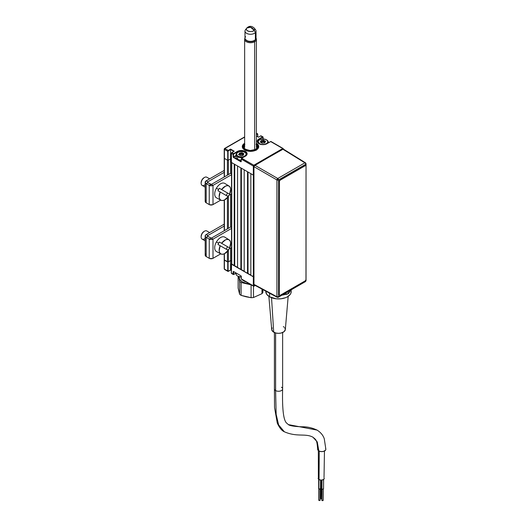 <?xml version="1.0" encoding="UTF-8"?>
<svg xmlns="http://www.w3.org/2000/svg" width="527" height="527" viewBox="0 0 527 527"><rect width="100%" height="100%" fill="white"/><g stroke="black" fill="none" stroke-linecap="round" stroke-linejoin="round"><path stroke-width="0.79" d="M233.645 271.583L240.958 275.805L233.349 271.438L233.145 274.172L233.481 274.172L233.645 271.583M241.287 278.684L240.958 275.805M241.788 279.158A0.705 0.408 -60 0 1 241.287 278.875L241.221 276.28M236.083 273.052L233.645 274.462A0.705 0.408 -60 0 1 233.145 274.172L231.399 273.164A0.705 0.408 120 0 0 231.551 273.487L233.29 274.495M233.81 274.363L233.481 271.675L233.145 271.675L233.145 274.172L231.399 273.164L231.524 263.882L253.335 276.807L253.335 285.832L241.287 278.875L241.267 276.214M230.569 269.995L231.333 270.437L230.569 269.995L230.569 260.595L228.079 262.031L230.569 260.595L230.569 270.074L228.105 271.188L228.079 262.031L227.743 262.031L227.743 271.056L228.079 271.056L228.079 262.031L224.212 259.824L224.212 268.849A0.705 0.408 0 0 0 224.423 269.132L224.423 260.114L227.743 262.031L227.743 271.056L228.244 271.339L230.569 269.995L228.244 271.339A0.705 0.408 -60 0 1 227.743 271.056L224.423 269.132L224.423 260.114A0.705 0.408 180 0 1 224.212 259.824L224.271 259.673M228.408 271.247L224.423 269.132A0.705 0.408 120 0 0 224.568 269.455L227.888 271.379M231.524 261.148L230.569 260.595L230.569 248.171L230.569 260.595L231.524 261.148L230.569 260.595L228.408 261.84L228.408 249.416L228.408 261.84A0.705 0.408 0 0 1 227.414 261.84L224.423 260.114L224.423 253.757L224.423 260.114A0.705 0.408 0 0 1 224.212 259.824L224.212 253.849M231.399 272.973L231.399 264.146L253.335 276.807L253.335 285.832L241.287 278.875A0.705 0.408 120 0 0 241.438 279.198L241.221 278.776M253.836 286.115A0.705 0.408 -60 0 1 253.335 285.832L254.337 285.832L253.335 285.832A0.705 0.408 0 0 0 254.337 285.832L254.337 284.995L254.337 285.832A0.705 0.408 60 0 1 253.836 286.115L254.337 285.832M253.955 276.925A0.705 0.408 180 0 1 253.335 276.807A0.705 0.408 0 0 0 253.955 276.925M254.106 276.899L250.845 275.371L250.845 173.666L253.335 175.102A0.705 0.408 0 0 0 253.955 175.214A0.705 0.408 180 0 1 253.335 175.102L231.399 162.435L231.399 153.416L233.145 154.424L233.145 156.921L233.481 156.921L233.481 154.424L233.145 154.424L233.349 157.395L240.958 161.815L241.122 161.525L233.481 157.494L240.958 161.815L241.287 158.937L253.335 166.084L253.335 276.807L253.335 166.084L254.337 166.084L253.836 165.221A0.705 0.408 60 0 1 254.264 165.748M258.909 143.68A5.757 3.327 0 0 0 267.051 143.68L262.98 144.655L258.909 143.68L257.657 142.6L257.222 141.328L257.657 140.057L258.909 138.976A5.757 3.327 0 0 0 258.909 143.68L258.909 143.68A5.52 3.188 180 0 1 257.453 141.519A5.52 3.188 180 0 1 259.073 139.266L259.073 140.077L259.073 139.266L262.854 137.112L263.059 138.97L263.131 137.251L262.565 136.868L258.909 138.976L262.729 137.152L259.073 139.266A5.52 3.188 180 0 0 257.453 141.519L259.02 143.667C261.662 144.912 264.297 144.912 266.932 143.667L270.542 141.664M256.392 143.285A8.228 4.75 180 0 1 258.737 146.605A8.228 4.75 180 0 1 253.658 150.992A8.228 4.75 180 0 1 244.699 149.964A8.228 4.75 180 0 1 242.288 146.605A8.228 4.75 180 0 1 244.64 143.285M236.083 155.801L233.645 157.211L241.221 161.466L240.958 161.815L241.287 159.128L253.335 166.084A0.705 0.408 -60 0 1 253.836 165.221L253.335 166.084A0.705 0.408 180 0 0 254.047 166.183M243.395 154.246L241.373 154.009M240.338 154.068L238.435 154.523M238.823 154.391A5.29 3.05 0 0 1 239.456 154.22L239.35 154.246M241.287 161.427L241.221 159.029M283.256 148.812A0.705 0.408 180 0 1 283.454 149.161L283.104 148.489A0.705 0.408 -60 0 1 283.256 148.812L282.755 148.522A0.705 0.408 -60 0 1 283.104 148.489L271.056 141.532A0.705 0.408 120 0 0 270.707 141.565L282.755 148.522L283.256 149.385L282.755 148.522L253.836 165.221L241.788 158.265A0.705 0.408 120 0 0 241.287 159.128L241.669 158.252L245.279 156.249M263.059 137.152L263.059 137.152A0.705 0.408 120 0 0 262.565 136.868A0.705 0.408 -60 0 1 263.059 137.152M261.392 141.19L260.99 141.42L261.392 141.19M283.164 149.009A0.705 0.408 -120 0 0 282.755 148.522L270.707 141.565L266.886 143.739M258.493 137.204L260.819 135.861L258.493 137.204L256.392 135.992L258.493 137.204L260.819 135.861A0.705 0.408 -60 0 1 261.168 135.821A0.705 0.408 120 0 0 260.819 135.861L262.565 136.868L260.648 135.953M224.423 148.812A0.705 0.408 60 0 1 224.917 148.522A0.705 0.408 120 0 0 224.423 149.385L227.743 151.308A0.705 0.408 -60 0 1 228.244 150.445L224.917 148.522L224.423 149.385A0.705 0.408 180 0 1 224.423 148.812L224.423 149.385L224.917 148.522L244.64 137.139L224.917 148.522L228.244 150.445L230.569 149.101L234.225 151.209L231.9 152.553A0.705 0.408 120 0 0 231.399 153.416L233.145 154.424A0.705 0.408 -60 0 1 233.645 153.561L231.9 152.553L233.645 153.561A0.705 0.408 120 0 0 233.145 154.424L233.645 153.561L233.81 153.851L237.302 151.453L233.645 153.561L237.302 151.453L237.466 152.547L237.466 151.736A5.52 3.188 180 0 1 243.487 151.045A5.52 3.188 180 0 1 246.893 153.996L245.444 156.15A5.757 3.327 0 0 0 245.444 151.453A5.757 3.327 0 0 0 237.302 151.453L241.373 150.478L243.579 150.729L246.162 151.954L247.13 153.798L246.695 155.076L241.788 158.265L253.836 165.221L282.755 148.522M231.399 162.244L231.333 153.324L231.735 152.652L231.399 153.416A0.705 0.408 -60 0 1 231.9 152.553L234.225 151.209L230.569 149.101L228.244 150.445A0.705 0.408 120 0 0 227.743 151.308L227.743 160.327L224.423 158.41A0.705 0.408 180 0 1 224.212 158.12A0.705 0.408 0 0 0 224.423 158.41L224.423 149.385L227.743 151.308L230.569 149.484L233.823 151.361L230.569 149.293L230.569 158.884L230.569 149.484L228.244 150.445L227.743 151.308L227.743 160.327L228.079 160.327L228.079 151.308L228.079 160.327L230.569 158.884L230.569 173.324L230.569 158.884L231.333 159.325L230.569 158.884L228.408 160.136L228.408 174.575L228.408 160.136M257.163 133.746A0.705 0.408 -60 0 1 257.657 134.036A0.705 0.408 120 0 0 257.163 133.746L256.392 134.194L257.328 134.036L256.392 133.305L257.163 133.746M257.657 134.227L256.392 134.576L257.729 134.135L257.657 136.645M236.083 155.412L233.481 156.921L233.507 154.266L237.466 151.736A5.52 3.188 180 0 1 243.138 150.972A5.52 3.188 180 0 1 246.847 153.568A5.52 3.188 180 0 1 245.707 155.972M256.333 143.245L258.579 145.676L258.111 148.423L255.081 150.557L250.516 151.354L245.944 150.557L242.914 148.423L242.446 145.676L244.699 143.245M231.333 162.342L231.333 153.324L231.781 152.54L233.896 151.401M233.896 157.066L233.896 156.677L233.896 157.066M227.414 160.136L227.414 175.148L227.414 160.136L224.423 158.41L224.423 176.874L224.423 149.385M255.99 150.36L255.49 149.859A7.523 4.341 180 0 1 245.325 149.747A7.523 4.341 180 0 1 244.64 143.897L243.586 144.912L242.993 146.539L243.5 148.173L245.029 149.576L247.367 150.551L250.16 150.946L254.317 150.353L255.49 149.859L254.989 149.576A6.818 3.933 180 0 1 245.694 149.385A6.818 3.933 180 0 1 244.64 144.609M244.64 143.489A8.228 4.75 0 0 0 242.288 146.71M256.392 144.609A6.818 3.933 180 0 1 255.654 149.187L256.959 147.889L257.321 146.401L256.03 144.293M256.392 143.897L258.026 146.401L256.998 148.805L256.155 149.477L255.654 149.187L256.656 149.978L256.155 149.477A7.523 4.341 180 0 0 256.392 143.897M244.864 144.405L243.698 146.539L244.153 148.015L245.529 149.293L250.16 150.538L254.989 149.576M258.737 146.71A8.228 4.75 0 0 0 256.392 143.489M237.809 276.148A4.815 2.78 0 0 0 237.967 276.247L241.373 277.057M236.083 272.986L236.083 273.895A5.29 3.05 0 0 0 241.221 276.945A5.29 3.05 180 0 1 237.631 276.049A5.29 3.05 180 0 1 236.267 273.098M237.631 276.049L237.967 276.247A4.815 2.78 0 0 0 241.221 277.057M259.468 143.897L259.574 143.719A4.815 2.78 180 0 1 259.567 139.787A4.815 2.78 180 0 1 266.385 139.787L266.715 139.978A5.29 3.05 180 0 1 268.263 142.132A5.29 3.05 180 0 1 268.032 143.034A5.29 3.05 0 0 0 266.715 139.978L266.385 139.787A4.815 2.78 180 0 1 266.385 143.719A4.815 2.78 180 0 1 259.574 143.719L259.468 143.897M259.409 139.879A5.29 3.05 0 0 0 259.238 139.978A5.29 3.05 0 0 0 257.716 142.455A5.29 3.05 180 0 1 257.69 142.132A5.29 3.05 180 0 1 259.409 139.879M265.16 141.809A5.29 3.05 0 0 0 264.317 141.638M263.77 141.572A5.29 3.05 0 0 0 263.441 141.552M260.601 142.303L260.944 141.401L260.397 141.947L261.148 141.658L261.168 142.455L261.155 141.025L261.155 142.178L261.392 140.887L262.486 140.887L261.385 140.557L262.486 140.887L262.486 142.04L261.392 142.04L262.611 142.02L262.486 140.887L262.611 142.02L262.611 140.867L263.441 140.571L263.441 141.723L262.611 142.02L263.77 141.77L263.968 140.36L263.322 140.268L264.521 140.907L263.968 140.36L264.317 142.316L263.77 141.77L264.811 142.494M260.687 142.356L262.275 143.265L264.798 142.857L264.778 142.297L264.798 142.903M264.567 142.942L265.601 141.341L263.678 140.235L260.951 140.729L260.351 142.158L261.53 142.586M264.943 142.092L264.798 142.863M265.358 141.677L264.844 142.125M259.574 143.719L258.158 141.75L258.526 140.683L260.298 139.438L264.824 139.181L266.985 140.202L267.703 141.21L267.703 142.29L266.985 143.298L264.824 144.319L262.038 144.477L259.574 143.719M239.574 154.984L239.548 153.502L239.548 154.648L241.834 154.2L241.004 154.49L241.004 153.337L241.715 152.738L240.879 153.028L240.879 154.51L239.785 154.51L239.785 153.357L240.879 153.357L240.879 154.51L241.004 153.337L241.834 153.047L241.834 154.2L242.71 154.793L242.163 154.246L242.163 153.093L242.802 154.846L243.204 154.971L242.802 154.846L242.802 153.693L243.777 154.062M237.631 156.769L237.967 156.19A4.815 2.78 180 0 1 237.967 152.257A4.815 2.78 180 0 1 244.778 152.257L245.114 152.448A5.29 3.05 180 0 1 246.662 154.609A5.29 3.05 180 0 1 246.629 154.925A5.29 3.05 0 0 0 245.114 152.448L244.778 152.257A4.815 2.78 180 0 1 244.778 156.19A4.815 2.78 180 0 1 237.967 156.19L237.631 156.769A5.29 3.05 180 0 1 236.083 154.609A5.29 3.05 180 0 1 237.809 152.356A5.29 3.05 0 0 0 237.631 152.448A5.29 3.05 0 0 0 237.631 156.769L237.631 159.22L237.631 156.769A5.29 3.05 0 0 0 242.927 157.527A5.29 3.05 180 0 1 237.631 156.769M242.163 154.042A5.29 3.05 0 0 0 241.834 154.022M236.083 154.609L236.083 157.066A5.29 3.05 0 0 0 237.631 159.22A5.29 3.05 0 0 0 241.221 160.116M239.548 154.648L239.561 154.984L239.548 154.648M243.342 154.563L243.197 155.379M238.994 154.8L239.541 154.134L239.541 154.978M240.911 155.742L241.741 155.458M237.967 156.19L236.919 155.287L236.649 153.68L237.367 152.678L239.528 151.651L243.217 151.651L245.378 152.678L246.096 153.68L245.826 155.287L243.217 156.796L240.431 156.954L237.967 156.19M243.77 153.653L242.077 152.705L239.601 153.054L238.744 154.628L240.668 155.742L243.145 155.393L243.77 153.653M243.751 154.147L243.204 154.701L243.751 154.147M206.176 183.62L207.842 182.658L207.842 181.795L206.176 180.84L205.181 182.23L206.176 183.62A3.406 1.97 180 0 1 205.181 182.23A3.406 1.97 180 0 1 206.176 180.84L207.842 181.795L224.212 172.342L207.842 181.795L207.842 182.658L206.176 183.62L209.245 185.392L209.245 204.581L206.176 202.809L206.176 183.62L209.245 185.392L209.245 204.581A2.655 1.535 0 0 0 213 204.581L213 185.392A2.655 1.535 180 0 1 209.245 185.392L211.123 185.84L213 185.392L231.524 174.694L213 185.392L211.334 184.43L230.609 173.304L211.334 184.43L213 185.392L213 204.581L212.598 204.772L209.647 204.772L206.176 202.809L206.176 183.62M205.181 182.23L205.181 201.419A3.406 1.97 0 0 0 206.176 202.809L205.438 202.17L205.247 201.037M231.524 193.883L227.486 196.215L231.524 193.883M220.727 200.115L213 204.581L220.727 200.115M231.524 173.831L230.609 173.304M211.334 184.43L209.245 185.392L210.905 184.43L207.842 182.658L211.334 184.43M205.438 200.668L205.754 200.326M224.212 170.425L206.176 180.84L224.212 170.425M207.842 181.795L207.842 182.658A1.061 0.613 180 0 1 207.526 182.23A1.061 0.613 180 0 1 207.842 181.795M224.212 224.159L206.176 234.568L207.842 235.529L224.212 226.076L207.842 235.529L206.176 234.568L205.247 235.576L205.438 236.715L206.176 237.354L207.842 236.392L207.842 235.529L207.842 236.392L206.176 237.354L209.245 239.12L209.245 258.316A2.655 1.535 0 0 0 213 258.316L213 239.12A2.655 1.535 180 0 1 209.245 239.12L211.123 239.574L213 239.12L231.524 228.428L213 239.12L211.334 238.164L230.609 227.038L211.334 238.164L213 239.12L213 258.316L212.598 258.507L209.647 258.507L206.176 256.544L206.176 237.354L209.245 239.12L210.905 238.164L209.245 239.12L209.245 258.316L206.176 256.544L206.176 237.354A3.406 1.97 180 0 1 205.181 235.964A3.406 1.97 180 0 1 206.176 234.568L224.212 224.159M231.524 247.618L227.486 249.95L231.524 247.618M220.727 253.849L213 258.316L220.727 253.849M231.524 227.565L230.609 227.038M211.334 238.164L207.842 236.392L211.334 238.164M205.181 235.964L205.181 255.154A3.406 1.97 0 0 0 206.176 256.544L205.438 255.905L205.247 254.765M205.438 254.396L205.754 254.06M207.842 236.392A1.061 0.613 180 0 1 207.526 235.964A1.061 0.613 180 0 1 207.842 235.529L207.842 236.392M228.224 196.643L224.41 200.029L222.473 200.55L220.826 200.168L219.673 198.936L219.16 196.999L220.181 191.999L217.98 190.728A8.248 4.763 -60 0 1 218.626 189.47L216.426 188.198A8.327 4.809 120 0 0 216.505 197.856L220.905 200.214A8.162 4.717 -60 0 1 220.181 191.999L228.224 196.643A8.162 4.717 -60 0 1 220.905 200.214M226.873 194.232A8.248 4.763 -60 0 1 226.103 195.418A8.248 4.763 120 0 0 226.873 194.232A8.248 4.763 120 0 0 227.512 192.974A8.248 4.763 -60 0 1 226.873 194.232M229.634 194.2L221.59 189.555L225.411 186.169L227.348 185.649L228.988 186.031L230.141 187.263L230.661 189.2L229.634 194.2L221.59 189.555A8.162 4.717 -60 0 1 229.067 186.071A8.162 4.717 -60 0 1 229.634 194.2L219.39 188.284A8.248 4.763 120 0 0 218.626 189.47A8.248 4.763 -60 0 1 219.39 188.284L229.634 194.2M229.067 186.071L224.825 183.442A8.327 4.809 120 0 0 216.426 188.198L218.626 189.47A8.248 4.763 120 0 0 217.98 190.728M209.627 178.851L206.815 177.224A4.703 2.714 120 0 0 202.118 179.938A4.703 2.714 -60 0 1 204.469 177.461L203.969 177.744A3.999 2.306 120 0 0 201.973 179.859L202.118 179.938A4.703 2.714 120 0 0 202.118 185.366L205.181 187.138M203.969 177.744L201.973 179.859L201.143 182.638A3.999 2.306 120 0 1 201.973 179.859L202.118 179.938A4.703 2.714 -60 0 0 201.143 183.218L201.143 182.638M205.181 184.634A4.703 2.714 -60 0 1 201.143 183.218M228.224 250.371L224.41 253.764L222.473 254.284L220.826 253.902L219.673 252.67L219.16 250.727L220.181 245.734L217.98 244.462A8.248 4.763 -60 0 1 218.626 243.204L216.426 241.933A8.327 4.809 120 0 0 216.505 251.59L220.905 253.942A8.162 4.717 -60 0 1 220.181 245.734L228.224 250.371A8.162 4.717 -60 0 1 220.905 253.942M226.873 247.967A8.248 4.763 -60 0 1 226.103 249.152A8.248 4.763 120 0 0 226.873 247.967A8.248 4.763 120 0 0 227.512 246.708A8.248 4.763 -60 0 1 226.873 247.967M229.634 247.934L221.59 243.29L225.411 239.904L227.348 239.383L228.988 239.759L230.141 240.997L230.661 242.934L229.634 247.934L221.59 243.29A8.162 4.717 -60 0 1 229.067 239.805A8.162 4.717 -60 0 1 229.634 247.934L219.39 242.018A8.248 4.763 120 0 0 218.626 243.204A8.248 4.763 -60 0 1 219.39 242.018L229.634 247.934M229.067 239.805L224.825 237.17A8.327 4.809 120 0 0 216.426 241.933L218.626 243.204A8.248 4.763 120 0 0 217.98 244.462M209.627 232.578L206.815 230.958A4.703 2.714 120 0 0 202.118 233.672A4.703 2.714 -60 0 1 204.469 231.188L203.969 231.478A3.999 2.306 120 0 0 201.973 233.586L202.118 233.672A4.703 2.714 120 0 0 202.118 239.1L205.181 240.865M203.969 231.478L201.973 233.586L201.143 236.373A3.999 2.306 120 0 1 201.973 233.586L202.118 233.672A4.703 2.714 -60 0 0 201.143 236.946L201.143 236.373M205.181 238.369A4.703 2.714 -60 0 1 201.143 236.946M251.096 284.843A12.925 7.464 0 0 0 251.208 284.837A12.925 7.464 180 0 1 251.096 284.843L251.096 297.696L241.109 295.364A12.925 7.464 180 0 1 239.62 294.264L238.132 288.104L238.132 276.332L238.132 288.104L239.62 294.264A12.925 7.464 0 0 0 241.109 295.364L241.109 282.505L251.096 284.843L251.096 297.696L246.089 296.787L241.109 295.364L241.109 282.505A12.925 7.464 180 0 1 239.62 281.405A12.925 7.464 0 0 0 241.109 282.505L251.096 284.843M239.245 279.672L239.62 281.405L239.62 294.264L239.62 281.405L239.245 279.672M238.691 277.314L238.876 278.065L238.691 277.314M249.357 283.77A11.614 6.706 180 0 1 238.929 276.675L239.825 279.712L242.367 281.879L246.155 283.309L249.357 283.77M241.307 278.197L241.109 277.097A9.4 5.428 0 0 0 241.221 277.92M242.209 279.639A9.4 5.428 0 0 0 246.109 281.892L243.922 280.963L241.86 279.218M262.894 292.38L262.894 289.6L262.894 292.38A12.925 7.464 180 0 1 262.492 293.045A12.925 7.464 0 0 0 262.894 292.38M255.299 285.509L253.487 286.154L253.494 297.505L261.985 293.677L261.985 289.106L261.985 293.677A12.925 7.464 0 0 0 262.492 293.045L262.492 289.382L262.492 293.045A12.925 7.464 180 0 1 261.985 293.677L253.494 297.505A12.925 7.464 180 0 1 251.096 297.696A12.925 7.464 0 0 0 253.494 297.505L253.494 286.161L241.438 279.198M244.989 31.08L244.989 38.181A5.876 3.393 0 0 0 247.361 42.193A5.876 3.393 0 0 0 254.666 41.732A5.876 3.393 180 0 1 248.263 42.47A5.876 3.393 180 0 1 244.64 39.334A5.876 3.393 180 0 1 244.989 38.175A5.52 3.188 0 0 0 249.179 41.277A5.52 3.188 0 0 0 255.391 39.677L255.391 32.575A5.52 3.188 180 0 1 249.179 34.176A5.52 3.188 180 0 1 244.989 31.08A5.52 3.188 180 0 1 245.635 29.584A5.52 3.188 0 0 0 245.47 29.782A5.52 3.188 0 0 0 248.092 33.945A5.52 3.188 0 0 0 255.391 32.575L254.192 30.289A4.163 2.404 180 0 1 248.685 31.324A4.163 2.404 180 0 1 246.708 28.181A4.163 2.404 180 0 1 246.834 28.036L246.834 28.036C244.087 30.704 251.899 33.102 254.192 30.289L250.516 27.246L246.834 28.036A4.868 3.511 42.6 0 1 246.932 27.924A4.868 3.511 42.6 0 1 250.516 27.246A4.868 3.511 42.6 0 1 254.192 30.289A4.163 2.404 0 0 0 254.277 28.135C251.702 25.79 249.251 25.718 246.932 27.924M255.391 36.686A5.52 3.188 180 0 1 255.391 39.677A5.52 3.188 180 0 1 254.416 40.434A5.52 3.188 180 0 1 246.61 40.434A5.52 3.188 180 0 1 245.635 36.686M246.61 40.434L247.104 40.724A4.815 2.78 0 0 0 253.922 40.724L254.416 40.434M254.666 28.978A5.52 3.188 180 0 1 256.036 31.08A5.52 3.188 180 0 1 255.391 32.575A5.52 3.188 0 0 0 255.555 29.782L254.317 28.181A4.163 2.404 180 0 1 254.192 30.289L255.391 32.575L255.391 39.677A5.52 3.188 0 0 0 256.036 38.181A5.876 3.393 180 0 1 256.392 39.334A5.876 3.393 180 0 1 254.666 41.732L254.172 40.869A5.171 2.984 180 0 1 245.536 39.558M254.666 149.727L254.666 41.732L254.666 149.727M255.582 39.341L254.172 40.869L250.516 41.745L247.637 41.238L245.444 39.341M255.496 39.558A5.171 2.984 180 0 1 254.172 40.869L254.666 41.732A5.876 3.393 0 0 0 256.036 38.175L256.036 31.08M319.039 479.59L319.257 451.132L319.039 479.59A3.057 1.746 0.4 0 0 322.366 479.985A3.057 1.746 0.4 0 0 324.257 478.384L323.361 479.61L321.2 480.11L319.039 479.59L318.143 478.351A3.057 1.746 0.4 0 0 319.039 479.59M324.019 477.706L324.461 451.046M318.354 450.585L318.374 477.679M318.954 500.419L319.039 489.023L318.954 500.419A0.705 0.402 0.4 0 0 320.159 500.136L319.454 500.538L318.749 500.13A0.705 0.402 0.4 0 0 318.954 500.419M318.875 488.944L318.947 479.53L318.875 488.944A0.942 0.54 0.4 0 0 319.896 489.069A0.942 0.54 0.4 0 0 320.482 488.575L319.54 489.109L318.598 488.562A0.942 0.54 0.4 0 0 318.875 488.944M317.669 448.918A4.111 2.352 0.4 0 0 318.835 450.921L317.254 441.909L312.946 437.206C305.364 433.062 297.149 437.37 284.349 431.778C281.813 430.704 279.455 427.812 277.281 423.095L274.534 407.503L274.409 388.886A4.111 2.371 0 0 0 275.608 390.566L276.148 414.327L278.618 424.914L284.349 431.778L278.618 424.914L276.148 414.327L275.608 390.566A4.111 2.371 180 0 1 274.442 388.57M281.425 387.213A4.111 2.371 180 0 1 282.597 389.209A4.111 2.371 180 0 1 279.837 391.139A4.111 2.371 180 0 1 275.608 390.566L275.608 332.959L275.608 390.566A4.111 2.371 0 0 0 280.094 391.08A4.111 2.371 0 0 0 282.63 388.886C282.241 403.53 282.749 419.439 286.536 423.016L288.401 424.617C289.283 425.5 293.42 426.541 302.076 426.791C307.076 426.659 312.07 427.753 317.056 430.085L288.401 424.617L317.089 430.098M268.862 296.352L271.715 329.592A6.818 3.933 0 0 0 273.697 332.181L271.537 297.715L273.697 332.181A6.818 3.933 0 0 0 280.97 333.071A6.818 3.933 0 0 0 285.324 329.592L288.177 296.352M271.636 294.297A12.694 7.325 180 0 1 269.547 293.322L269.547 296.78L266.794 294.402L265.825 291.596A12.694 7.325 0 0 0 269.547 296.78L269.547 293.322A12.694 7.325 180 0 1 268.368 292.538M321.009 487.35L321.062 480.11L320.732 486.968A0.942 0.54 0.4 0 0 321.009 487.35A0.942 0.54 0.4 0 0 321.661 487.515L321.009 487.35M321.852 498.911L321.088 498.819L321.174 487.429L320.877 498.535A0.705 0.402 0.4 0 0 321.806 498.924M321.714 480.09L321.654 488.674A0.942 0.54 0.4 0 0 321.925 489.063L321.997 480.057L321.925 489.063A0.942 0.54 0.4 0 0 322.952 489.181A0.942 0.54 0.4 0 0 323.532 488.687L323.604 479.458M320.969 486.968L321.088 498.252M320.785 480.097L321.009 486.592M290.752 290.094A12.694 7.325 180 0 1 289.81 291.484M284.31 294.659A12.694 7.325 180 0 1 281.899 295.206M291.214 289.83L290.97 293.025L290.245 294.402L287.492 296.78L285.568 297.689L280.996 298.783L276.043 298.783L269.547 296.78A12.694 7.325 0 0 0 283.374 298.368A12.694 7.325 0 0 0 291.214 291.596L290.97 290.166M272.222 327.893L271.701 329.401L272.854 331.588L275.911 333.038L278.519 333.334L281.128 333.038L284.185 331.588L285.338 329.401L284.817 327.893M284.185 327.214L283.342 326.615M317.056 430.085C320.693 432.364 323.097 435.269 324.283 438.8L325.857 449.294L325.541 450.19L323.315 451.455L320.943 451.573L318.835 450.921L317.629 449.248C317.03 439.472 315.904 439.755 312.946 437.206L317.254 441.909L318.835 450.921A4.111 2.352 0.4 0 0 323.051 451.507A4.111 2.352 0.4 0 0 325.818 449.61M325.778 448.833L325.541 448.385M318.67 479.333L318.67 488.358M318.835 488.562L318.802 499.978M322.004 500.531L322.089 489.135L322.004 500.531A0.705 0.402 0.4 0 0 323.209 500.255L322.504 500.65L321.799 500.242A0.705 0.402 0.4 0 0 322.004 500.531M321.885 488.674L322.004 499.958M289.356 292.465L289.356 290.897L289.356 292.465L290.351 290.324L289.356 292.465A4.723 2.727 0 0 1 288.131 293.691L288.131 291.602L288.131 293.691L289.356 292.465M304.876 281.556L278.579 296.721A1.179 0.685 60 0 1 278.335 297.261L305.456 281.602A1.179 0.685 -120 0 0 305.7 281.062L305.713 280.107L305.7 281.062L289.33 290.529M283.467 149.266L304.876 162.83A1.179 0.685 -58.3 0 1 305.482 162.784A1.179 0.685 -58.3 0 1 305.713 163.317A1.179 0.685 180 0 1 306.042 163.785A1.179 0.685 180 0 1 305.7 164.272L305.7 165.616L305.7 164.272A1.179 0.685 0 0 0 306.042 163.785L306.042 280.581A1.179 0.685 0 0 1 305.7 281.062L278.579 296.721L278.579 179.924L305.7 164.272A1.179 0.685 -120 0 0 304.876 162.83A1.179 0.685 60 0 1 305.7 164.272L278.579 179.924L277.755 178.488A1.179 0.685 60 0 1 278.579 179.924A1.179 0.685 180 0 1 276.925 179.938L253.955 166.677L253.955 284.376L276.925 296.727L276.925 179.938A1.179 0.659 -60 0 1 277.755 178.488L304.876 162.83L277.755 178.488L254.791 165.228L277.755 178.488L276.925 179.938L278.579 179.924L278.579 296.721L276.925 296.727A1.179 0.685 0 0 0 278.579 296.721L277.755 297.208A1.179 0.685 -61.7 0 1 277.182 297.281A1.179 0.685 -61.7 0 1 276.925 296.727L277.176 297.274L277.755 297.208M279.396 205.859L279.396 209.259M305.713 163.317L305.476 162.777L304.876 162.83L282.696 149.115L254.198 165.853L253.955 166.677L276.925 179.938L276.925 296.727L254.469 284.975M278.335 297.261L277.182 297.281L254.212 284.923L253.955 284.376L253.955 166.677L254.791 165.228L283.289 149.055M286.016 294.395A4.723 2.727 0 0 0 288.131 293.691L282.301 294.975L286.016 294.395L286.016 292.828L286.016 294.395M273.862 295.449L272.881 295.015A4.723 2.727 0 0 0 273.632 295.37M306.029 279.415L306.029 166.196L305.97 279.824L305.199 280.858L280.272 295.245L305.199 280.858A1.173 0.679 -60 0 0 306.029 279.415M280.272 295.245L279.685 295.304L279.27 294.672L279.442 181.545A1.173 0.679 -60 0 1 280.272 180.109L280.107 180.01A1.173 0.679 120 0 0 279.27 181.453L280.107 180.01L305.034 165.623L280.272 180.109L305.199 165.715L305.785 165.656L306.029 166.196M250.845 275.371L250.845 173.666M250.845 275.081L248.019 273.454L248.019 172.033L248.019 273.454L244.199 271.53L244.199 169.826L247.519 171.743L247.519 273.454L247.519 171.743M224.423 230.609L224.423 200.023L224.423 230.609M227.414 197.658L227.414 228.883L227.414 197.658M227.414 251.392L227.414 261.84L227.414 251.392M228.408 228.303L228.408 195.682L228.408 228.303M230.569 194.437L230.569 227.058L230.569 194.437M231.735 264.337L231.735 162.632A0.705 0.408 180 0 1 231.524 162.342L231.524 264.047A0.705 0.408 0 0 0 231.735 264.337L231.735 162.632L234.225 164.068L234.225 265.773L231.735 264.337M234.225 164.068L234.225 265.773L234.726 265.773L234.726 164.358L234.726 265.773L237.552 267.406M237.552 267.696L237.552 165.985L240.872 167.909L240.872 269.613L237.552 267.696L237.552 165.985M240.872 167.909L240.872 269.613L241.373 269.613L241.373 168.192L241.373 269.613L244.199 271.247M244.199 271.53L244.199 169.826M233.764 274.468L236.083 273.131M228.362 271.352L230.569 270.074M231.333 273.065L231.333 264.047M263.131 138.97L262.914 136.829L260.7 135.847M270.588 141.559L266.932 143.667M244.64 136.901L224.568 148.489L224.212 149.101L224.212 176.993M256.392 133.061L257.729 134.135L257.729 136.684M256.392 135.907L258.493 137.125M241.669 158.252L245.325 156.144M259.238 139.978L259.567 139.787M268.263 142.132L268.263 142.896M266.715 139.978L266.385 139.787M262.15 143.166L261.603 142.619M261.504 142.56L260.648 142.29M237.631 152.448L237.967 152.257M245.114 152.448L244.778 152.257M241.788 155.386L240.951 155.682M243.79 154.049L243.243 154.602M245.47 29.782L246.708 28.181M244.64 39.334L244.64 147.376M256.392 39.334L256.392 147.376M274.409 388.886L274.409 332.537M282.63 388.886L282.63 332.537M320.548 480.071L320.482 488.575M320.245 488.575L320.159 500.136M323.295 488.687L323.209 500.255M306.042 163.785L305.482 162.784L283.295 149.062M305.456 281.602L306.042 280.581M224.212 230.727L224.212 200.115"/></g></svg>
